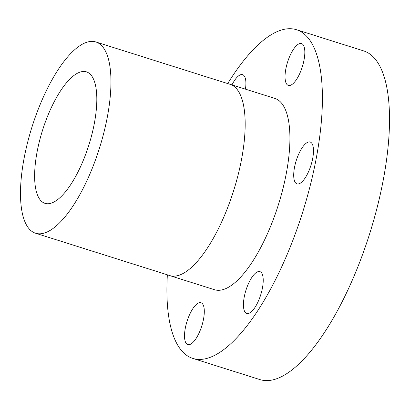 <?xml version="1.0" encoding="UTF-8"?>
<svg xmlns="http://www.w3.org/2000/svg" width="410" height="410" viewBox="0 0 410 410"><rect width="100%" height="100%" fill="white"/><g stroke="black" fill="none" stroke-linecap="round" stroke-linejoin="round"><path stroke-width="0.61" d="M188.339 317.601A21.935 7.734 -72.5 0 0 187.811 344.569A21.935 7.734 -72.5 0 0 200.48 329.702A21.935 7.734 -72.5 0 0 201.008 302.734A21.935 7.734 -72.5 0 0 188.339 317.601M247.261 286.493A21.935 7.734 -72.5 0 0 246.733 313.455A21.935 7.734 -72.5 0 0 259.402 298.593A21.935 7.734 -72.5 0 0 259.935 271.625A21.935 7.734 -72.5 0 0 247.261 286.493M297.527 156.907A21.935 7.734 -72.5 0 0 296.994 183.875A21.935 7.734 -72.5 0 0 309.663 169.007A21.935 7.734 -72.5 0 0 310.196 142.044A21.935 7.734 -72.5 0 0 297.527 156.907M288.86 58.435A21.935 7.734 -72.5 0 0 288.332 85.403A21.935 7.734 -72.5 0 0 301.002 70.535A21.935 7.734 -72.5 0 0 301.534 43.568A21.935 7.734 -72.5 0 0 288.86 58.435M227.704 83.579A172.333 60.777 107.5 0 1 296.527 29.725A172.333 60.777 107.5 0 1 292.361 241.603A172.333 60.777 107.5 0 1 192.813 358.412A172.333 60.777 107.5 0 1 167.362 274.813M296.527 29.725L363.634 50.901A172.333 60.777 107.5 0 1 359.467 262.779A172.333 60.777 107.5 0 1 259.919 379.588L192.813 358.412M229.262 84.07A100.296 35.373 107.5 0 1 230.112 84.306A100.296 35.373 107.5 0 1 227.688 207.619A100.265 35.362 107.5 0 1 169.76 275.571L35.552 233.223A100.265 35.362 107.5 0 1 37.971 109.947A100.265 35.362 107.5 0 1 95.894 41.984A100.265 35.362 107.5 0 1 93.47 165.261A100.265 35.362 107.5 0 1 35.552 233.223M230.112 84.306L274.849 98.42A100.296 35.373 107.5 0 1 272.43 221.733A100.296 35.373 107.5 0 1 214.491 289.716L169.75 275.602A100.296 35.373 107.5 0 1 168.92 275.305M95.894 41.984L230.102 84.337A100.265 35.362 107.5 0 1 227.683 207.609A100.296 35.373 107.5 0 1 169.75 275.602M84.798 156.615A68.931 24.308 107.5 0 1 44.977 203.339A68.931 24.308 107.5 0 1 46.643 118.592A68.931 24.308 107.5 0 1 86.464 71.868A68.931 24.308 107.5 0 1 84.798 156.615M245.441 89.139A21.935 7.734 -72.5 0 0 242.607 74.681A21.935 7.734 -72.5 0 0 231.988 84.896"/></g></svg>
